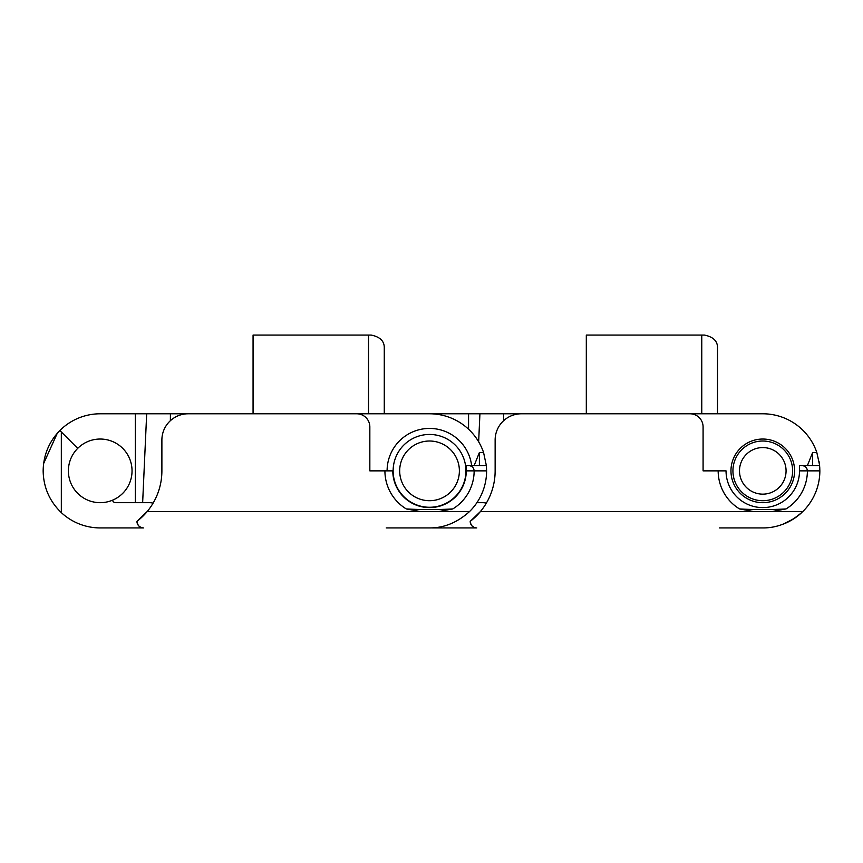 <?xml version="1.0" encoding="UTF-8"?>
<svg xmlns="http://www.w3.org/2000/svg" width="863" height="863" viewBox="0 0 863 863"><rect width="100%" height="100%" fill="white"/><g stroke="black" fill="none" stroke-linecap="round" stroke-linejoin="round"><path stroke-width="1.29" d="M43.15 470.734L43.506 464.467M43.625 463.55L57.271 433.28M140.13 526.991A6.559 6.559 0 0 0 143.517 527.929L100.227 527.929A57.077 57.077 0 0 1 61.327 512.633C49.504 501.209 43.452 487.293 43.15 470.864C43.398 455.2 48.975 441.748 59.871 430.508A57.077 57.077 0 0 1 100.227 413.787L253.064 413.787L253.064 335.071L371.144 335.071L368.523 335.071L368.523 413.787M43.15 470.864C43.452 487.293 49.504 501.209 61.327 512.633C49.504 501.209 43.452 487.293 43.15 470.864C43.452 487.293 49.504 501.209 61.327 512.633L61.327 431.964L77.724 448.361A31.812 31.812 0 0 0 112.406 500.249L112.859 501.036A3.279 3.279 0 0 0 115.707 502.676L149.45 502.676A13.118 13.118 0 0 1 152.837 503.118L153.064 503.183M77.724 448.361A31.812 31.812 0 0 1 132.039 470.864A31.812 31.812 0 0 1 112.406 500.249M429.591 527.929L386.246 527.929M143.517 527.929L100.227 527.929L143.517 527.929C139.806 527.822 137.627 525.632 136.947 521.371A6.559 6.559 0 0 0 139.213 526.333L141.208 527.509M138.878 526.009L137.994 524.909M137.724 524.467L136.947 521.371A63.635 63.635 0 0 0 147.195 511.532A63.635 63.635 0 0 1 136.947 521.371A63.635 63.635 0 0 0 147.195 511.532A63.635 63.635 0 0 1 136.947 521.371A63.635 63.635 0 0 0 147.195 511.532A63.635 63.635 0 0 1 136.947 521.371A63.635 63.635 0 0 0 141.931 517.131M429.537 527.929C443.96 528.037 457.304 522.568 469.569 511.532L420.335 511.532L406.279 508.933A44.606 44.606 0 0 1 384.92 470.864L369.839 470.864L369.839 426.905A13.118 13.118 0 0 0 356.721 413.787L429.537 413.787A57.077 57.077 0 0 1 483.571 452.492L486.365 465.61L466.268 465.61L466.268 470.864L474.143 470.864A44.606 44.606 0 0 1 452.784 508.933L438.728 511.532M356.721 413.787L188.123 413.787A26.235 26.235 0 0 0 161.888 440.033L161.888 470.864A63.635 63.635 0 0 1 147.195 511.532L136.947 521.371M469.569 511.532A57.077 57.077 0 0 0 486.603 470.864L486.365 465.61M394.434 413.787L429.537 413.787L394.434 413.787M276.689 413.787L359.342 413.787M135.318 502.676L135.318 413.787M59.871 430.508L61.327 431.964M474.143 465.61L479.386 452.492L483.571 452.492M170.41 413.787L170.367 420.713M146.678 413.787L142.643 502.676M468.889 465.61C472.061 465.944 473.809 467.692 474.143 470.864L486.603 470.864M452.784 508.933C438.997 509.806 419.332 509.763 406.279 508.933M466.268 470.864A36.731 36.731 0 0 1 429.537 507.595A36.731 36.731 0 0 1 392.794 470.864L384.92 470.864M384.272 413.787L384.272 348.188C384.51 341.241 380.141 336.872 371.144 335.071M431.5 413.819A57.077 57.077 0 0 1 433.463 413.787L586.311 413.787L586.311 335.071L704.391 335.071L701.77 335.071L701.77 413.787M730.961 470.864A31.812 31.812 0 0 1 762.773 439.04A31.812 31.812 0 0 1 794.596 470.864A31.812 31.812 0 0 1 762.773 502.676A31.812 31.812 0 0 1 730.961 470.864M762.838 527.929L719.483 527.929M473.377 526.991A6.559 6.559 0 0 0 476.754 527.929L433.463 527.929A57.077 57.077 0 0 1 431.511 527.897M476.754 527.929L433.463 527.929L476.754 527.929C473.053 527.822 470.864 525.632 470.195 521.371A6.559 6.559 0 0 0 472.46 526.333M793.971 518.652L801.673 512.633A57.077 57.077 0 0 1 782.763 524.316L793.82 518.749M819.731 467.185L819.85 470.864L819.613 465.61L802.137 465.61C805.298 465.944 807.056 467.692 807.39 470.864A44.606 44.606 0 0 1 786.031 508.933L771.975 511.532L480.432 511.532A63.635 63.635 0 0 0 495.135 470.864L495.135 440.033A26.235 26.235 0 0 1 521.371 413.787L762.773 413.787A57.077 57.077 0 0 1 816.819 452.492L819.526 464.758M819.483 464.37L819.116 461.748M474.456 527.509L472.482 526.344M472.115 526.009L471.23 524.909M470.971 524.467L470.195 521.371A63.635 63.635 0 0 0 480.432 511.532A63.635 63.635 0 0 1 470.195 521.371A63.635 63.635 0 0 0 480.432 511.532A63.635 63.635 0 0 1 470.195 521.371A63.635 63.635 0 0 0 480.432 511.532A63.635 63.635 0 0 1 470.195 521.371A63.635 63.635 0 0 0 475.179 517.131M476.915 502.676L482.687 502.676A13.118 13.118 0 0 1 486.085 503.118L486.311 503.183M762.773 527.929C777.207 528.037 790.551 522.568 802.817 511.532L771.975 511.532M480.432 511.532L470.195 521.371M753.582 511.532L739.526 508.933A44.606 44.606 0 0 1 718.167 470.864L726.042 470.864A36.731 36.731 0 0 0 762.773 507.595A36.731 36.731 0 0 0 799.516 470.864L819.85 470.864A57.077 57.077 0 0 1 802.817 511.532M773.14 526.98A57.077 57.077 0 0 0 778.146 525.826M807.39 465.61L812.633 452.492L816.819 452.492L819.505 464.564M609.936 413.787L692.59 413.787M468.566 429.224L468.566 413.787M718.167 470.864L703.086 470.864L703.086 426.905A13.118 13.118 0 0 0 689.958 413.787M802.137 465.61L799.516 465.61L799.516 470.864M503.658 413.787L503.614 420.713M479.925 413.787L478.652 441.802M786.031 508.933C772.245 509.806 752.579 509.763 739.526 508.933M717.52 413.787L717.52 348.188C717.757 341.241 713.388 336.872 704.391 335.071M792.622 470.864A29.849 29.849 0 0 1 762.773 500.713A29.849 29.849 0 0 1 732.935 470.864A29.849 29.849 0 0 1 762.773 441.015A29.849 29.849 0 0 1 792.622 470.864M786.064 470.864A23.29 23.29 0 0 1 762.773 494.143A23.29 23.29 0 0 1 739.494 470.864A23.29 23.29 0 0 1 762.773 447.573A23.29 23.29 0 0 1 786.064 470.864M387.099 470.864A42.438 42.438 0 0 1 445.362 431.489A42.438 42.438 0 0 1 471.64 465.61M452.482 499.127A36.408 36.408 0 0 1 401.273 493.809A36.408 36.408 0 0 1 406.581 442.6A36.408 36.408 0 0 1 457.789 447.908A36.408 36.408 0 0 1 452.482 499.127M448.35 494.035A29.849 29.849 0 0 1 406.365 489.677A29.849 29.849 0 0 1 410.712 447.692A29.849 29.849 0 0 1 452.697 452.039A29.849 29.849 0 0 1 448.35 494.035M420.335 511.532L147.195 511.532M479.386 465.61L479.386 452.492M812.633 465.61L812.633 452.492"/></g></svg>
